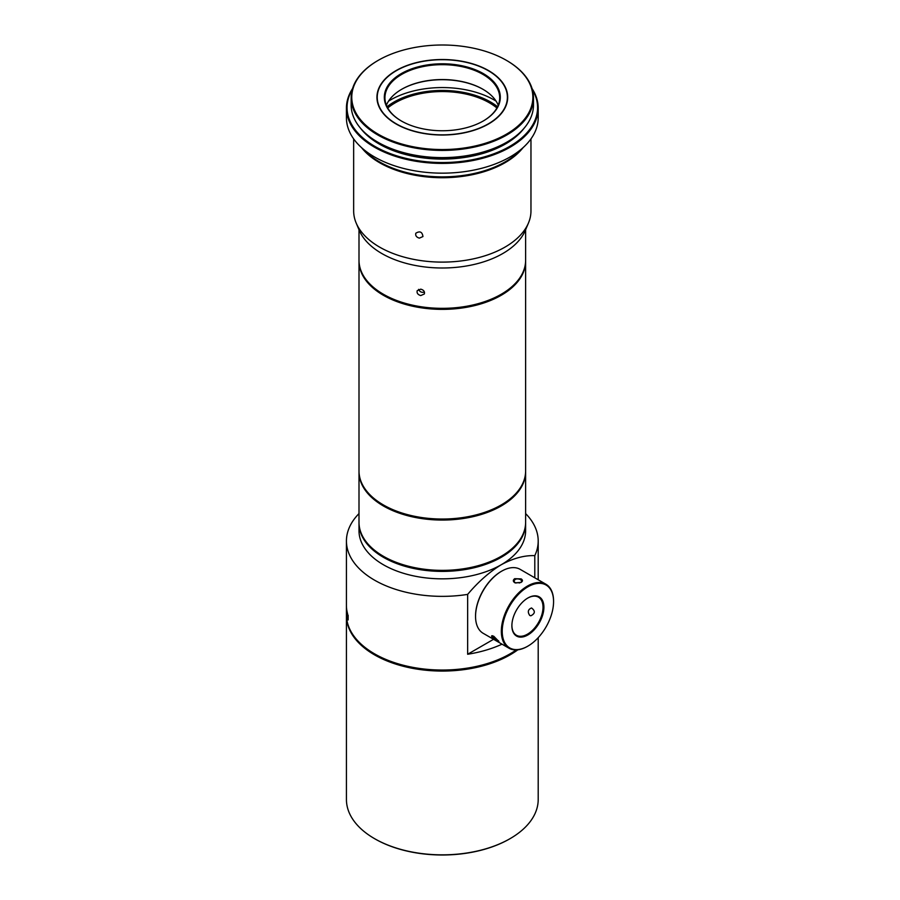 <?xml version="1.0" encoding="UTF-8"?>
<svg xmlns="http://www.w3.org/2000/svg" width="900" height="900" viewBox="0 0 900 900"><rect width="100%" height="100%" fill="white"/><g stroke="black" fill="none" stroke-linecap="round" stroke-linejoin="round"><path stroke-width="1.35" d="M387.72 107.978A66.645 38.475 180 0 1 489.442 102.836A66.645 38.475 180 0 1 496.901 107.978M387.225 107.044A67.972 39.24 180 0 1 490.376 102.296A67.972 39.24 180 0 1 497.396 107.044M509.895 838.766A95.254 54.99 180 0 1 509.67 838.89A95.254 54.99 180 0 1 374.951 838.89A95.254 54.99 180 0 1 374.738 838.766M517.837 649.811A95.884 55.361 180 0 1 374.512 654.851A95.884 55.361 180 0 1 346.433 615.701L346.433 799.492A95.884 55.361 0 0 0 374.512 838.631L374.512 838.631A95.884 55.361 0 0 0 510.109 838.631A95.884 55.361 0 0 0 538.2 799.492L538.2 637.684M374.738 653.951A95.254 54.99 0 0 0 374.951 654.075A95.254 54.99 0 0 0 509.67 654.075A95.254 54.99 0 0 0 509.895 653.951M374.951 654.075L374.512 653.816A95.884 55.361 0 0 0 467.651 668.07A95.884 55.361 0 0 0 510.109 653.816A95.884 55.361 0 0 0 516.24 649.935M346.433 605.925L346.433 609.536A95.884 55.361 0 0 0 346.433 609.548L346.433 614.678A95.884 55.361 0 0 0 374.512 653.816M525.623 522.788A83.306 48.094 180 0 1 525.623 523.294A83.306 48.094 180 0 1 474.199 567.731A83.306 48.094 180 0 1 383.4 557.303A83.306 48.094 180 0 1 358.999 523.294L358.999 530.741A83.306 48.094 0 0 0 383.4 564.75A83.306 48.094 0 0 0 501.221 564.75C489.397 571.995 478.215 581.873 467.651 594.394L467.651 654.255A95.884 55.361 0 0 0 502.009 644.186M467.651 594.394A95.884 55.361 180 0 1 346.433 541.012A95.884 55.361 180 0 1 358.999 513.596M525.623 513.596A95.884 55.361 180 0 1 538.2 541.012A95.884 55.361 180 0 1 534.791 555.637C524.329 555.255 513.146 558.293 501.221 564.75A83.306 48.094 0 0 0 525.623 530.741L525.623 523.294M534.791 577.8L534.791 555.637M347.906 616.106L348.03 619.627A95.884 55.361 0 0 0 348.142 619.942L348.142 615.308A95.884 55.361 180 0 1 348.075 615.105L348.03 616.028M347.546 613.474L347.569 617.873L347.4 612.799M347.074 611.46L347.096 615.859L346.961 610.762M346.68 609.39L346.624 608.715M346.489 607.342L346.466 606.69M346.433 609.536L346.433 609.536A95.884 55.361 0 0 0 346.433 609.851L346.433 605.216A95.884 55.361 180 0 1 346.433 605.014L346.433 605.419M475.549 616.151A36.315 20.959 -60 0 1 475.549 615.893A36.315 20.959 -60 0 1 501.221 571.421A36.315 20.959 -60 0 1 501.446 571.298M501.66 571.174L501.671 571.174A36.934 21.33 120 0 0 501.66 571.174A36.934 21.33 120 0 0 475.549 616.41A36.934 21.33 120 0 0 483.199 633.319L508.984 648.202A36.934 21.33 -60 0 1 503.325 618.604A36.934 21.33 -60 0 1 527.456 586.058A36.934 21.33 -60 0 1 545.918 584.224A36.934 21.33 -60 0 1 553.567 601.133A36.934 21.33 -60 0 1 553.567 601.391M467.651 654.255L493.56 639.304M383.625 556.403A82.676 47.734 0 0 0 383.85 556.538A82.676 47.734 0 0 0 500.782 556.538A82.676 47.734 0 0 0 500.996 556.403M358.999 471.96L358.999 522.27A83.306 48.094 0 0 0 383.4 556.279L383.4 556.279A83.306 48.094 0 0 0 501.221 556.279A83.306 48.094 0 0 0 525.623 522.27L525.623 471.96A83.306 48.094 180 0 1 474.199 516.398A83.306 48.094 180 0 1 383.4 505.969A83.306 48.094 180 0 1 358.999 471.96A83.306 48.094 180 0 1 359.01 471.442M346.466 610.391L346.545 611.156M346.466 607.331L346.511 608.107M346.635 612.428L346.635 609.367L346.793 613.192M346.635 609.367L346.77 610.155M346.928 614.441L346.939 611.381L347.164 615.229M346.939 611.381L347.13 612.191M347.355 616.466L347.355 613.406L347.659 617.265M347.355 613.406L347.614 614.205M347.794 617.996L347.524 616.736M347.58 616.59L347.76 617.321M525.623 260.752A83.306 48.094 180 0 1 525.623 261.27A83.306 48.094 180 0 1 474.199 305.707A83.306 48.094 180 0 1 383.4 295.279A83.306 48.094 180 0 1 358.999 261.27A83.306 48.094 180 0 1 359.01 260.752M358.999 261.27L358.999 470.925A83.306 48.094 0 0 0 383.4 504.945A83.306 48.094 0 0 0 501.221 504.945A83.306 48.094 0 0 0 525.623 470.925L525.623 261.27M383.625 294.379A82.676 47.734 0 0 0 383.85 294.514A82.676 47.734 0 0 0 500.782 294.514A82.676 47.734 0 0 0 500.996 294.379M383.85 294.514L383.4 294.255A83.306 48.094 0 0 0 501.221 294.255A83.306 48.094 0 0 0 525.623 260.246L525.623 229.77M501.221 504.945L500.771 505.192C470.34 523.699 414.293 523.699 383.85 505.204M420.75 289.159L417.206 290.666C416.644 293.051 417.825 294.683 420.75 295.571L424.339 293.974C424.901 291.589 423.709 289.98 420.75 289.159M424.451 292.084C421.762 292.804 419.816 291.904 418.613 289.373M358.999 229.77L358.999 260.246A83.306 48.094 0 0 0 383.4 294.255M494.19 99.99A73.496 42.435 180 0 1 494.28 100.035L494.28 100.035A73.496 42.435 180 0 1 496.08 101.115A73.249 42.289 0 0 0 494.111 99.945A73.249 42.289 0 0 0 390.521 99.945A73.249 42.289 0 0 0 388.541 101.126A73.496 42.435 180 0 1 390.341 100.035A73.496 42.435 180 0 1 390.431 99.99M387.067 106.729A68.22 39.386 180 0 1 490.556 101.992A68.22 39.386 180 0 1 497.554 106.729M527.681 646.245A36.934 21.33 -60 0 1 527.456 646.38L527.895 646.121A36.315 20.959 120 0 0 553.567 601.65A36.315 20.959 120 0 0 527.895 586.822A36.315 20.959 120 0 0 502.223 631.294A36.315 20.959 120 0 0 527.895 646.121L527.456 646.38A36.934 21.33 -60 0 1 508.984 648.202M527.895 634.95A22.635 13.072 -60 0 1 511.886 625.714A22.635 13.072 -60 0 1 527.895 597.994A22.635 13.072 -60 0 1 543.904 607.23A22.635 13.072 -60 0 1 527.895 634.95M521.145 578.891C522.9 580.061 522.877 581.22 521.089 582.39L515.059 582.863C512.899 581.558 512.775 580.163 514.688 578.689L521.145 578.891L520.673 579.656C517.219 578.284 514.98 578.779 513.967 581.141L515.284 582.952M520.864 582.514L521.82 581.141L520.673 579.656M545.918 584.224L520.132 569.34A36.934 21.33 120 0 0 501.671 571.174M493.819 636.311L498.892 641.486C499.387 643.05 489.127 635.884 492.176 635.738L493.819 636.311M492.683 635.805L492.637 635.85C493.56 637.83 495.529 639.472 498.544 640.8M511.897 625.455A22.005 12.701 120 0 0 516.454 635.276A22.005 12.701 120 0 0 527.456 634.185A22.005 12.701 120 0 0 541.834 614.79A22.005 12.701 120 0 0 538.459 597.161A22.005 12.701 120 0 0 527.67 598.129M529.762 615.465L530.831 615.803C535.219 613.564 535.455 610.954 531.529 607.972C527.974 609.457 527.389 611.955 529.762 615.465M516.105 582.986A3.926 2.272 180 0 1 519.66 582.975M386.404 105.233A57.375 33.12 180 0 1 401.738 89.258A57.375 33.12 180 0 1 482.884 89.246A57.375 33.12 180 0 1 482.884 89.258A57.375 33.12 180 0 1 498.218 105.233M483.109 121.084A57.375 33.12 0 0 0 499.691 97.785A57.375 33.12 0 0 0 442.316 64.665A57.375 33.12 0 0 0 384.941 97.785A57.375 33.12 0 0 0 401.524 121.084M483.109 89.381A58.005 33.491 0 0 0 401.524 89.381M528.469 222.986L525.409 230.265A85.511 49.365 180 0 1 442.316 267.998A85.511 49.365 180 0 1 359.213 230.265L356.152 222.986A88.65 51.188 0 0 0 379.62 247.118A88.65 51.188 0 0 0 466.279 260.201A88.65 51.188 0 0 0 528.469 222.986A88.65 51.188 0 0 0 530.966 210.926L530.966 138.892M353.655 138.892L353.655 210.926A88.65 51.188 0 0 0 356.152 222.986M522.967 147.78A88.65 51.188 180 0 1 379.62 162.731A88.65 51.188 180 0 1 361.654 147.78M419.366 238.14L422.955 236.542C422.246 231.851 419.861 230.749 415.822 233.224C415.26 235.609 416.441 237.251 419.366 238.14M396.079 123.964A65.385 37.755 0 0 0 488.554 123.964A65.385 37.755 0 0 0 488.554 70.582A65.385 37.755 0 0 0 396.079 70.582A65.385 37.755 0 0 0 396.079 123.964M401.299 120.949L401.299 120.949A58.005 33.491 180 0 1 401.299 73.597A58.005 33.491 180 0 1 483.322 73.597A58.005 33.491 180 0 1 483.322 120.949A58.005 33.491 180 0 1 401.299 120.949M524.295 146.509L518.389 152.145A88.965 51.367 180 0 1 366.244 152.145L360.326 146.509A95.884 55.361 0 0 0 374.512 156.949A95.884 55.361 0 0 0 524.295 146.509A95.884 55.361 0 0 0 538.2 117.81L538.2 108.056A95.884 55.361 180 0 1 479.002 159.199A95.884 55.361 180 0 1 374.512 147.195A95.884 55.361 180 0 1 346.433 108.056A95.884 55.361 180 0 1 352.541 88.605M346.433 108.056L346.433 117.81A95.884 55.361 0 0 0 360.326 146.509M532.08 88.605A95.884 55.361 180 0 1 538.2 108.056M352.238 89.64A95.254 54.99 0 0 0 374.951 146.43A95.254 54.99 0 0 0 492.784 154.181A95.254 54.99 0 0 0 532.384 89.64M523.991 128.362A89.28 51.547 180 0 1 442.316 159.086A89.28 51.547 180 0 1 360.63 128.362M506.554 142.324A90.54 52.267 180 0 1 506.34 142.447A90.54 52.267 180 0 1 378.293 142.447A90.54 52.267 180 0 1 378.067 142.324M351.146 97.785L351.146 104.974A91.17 52.639 0 0 0 377.843 142.189L377.843 142.189A91.17 52.639 0 0 0 506.779 142.189A91.17 52.639 0 0 0 533.486 104.974L533.486 97.785A91.17 52.639 180 0 1 477.202 146.419A91.17 52.639 180 0 1 377.843 135A91.17 52.639 180 0 1 351.146 97.785A91.17 52.639 180 0 1 377.843 60.57A91.17 52.639 180 0 1 378.067 60.435M506.554 60.435A91.17 52.639 180 0 1 506.779 60.57A91.17 52.639 180 0 1 533.486 97.785M396.293 123.84L396.293 123.84A65.07 37.575 180 0 1 396.293 70.706A65.07 37.575 180 0 1 488.329 70.706A65.07 37.575 180 0 1 488.329 123.84A65.07 37.575 180 0 1 396.293 123.84M378.293 134.235A90.54 52.267 0 0 0 506.329 134.235A90.54 52.267 0 0 0 506.34 60.311A90.54 52.267 0 0 0 378.293 60.311A90.54 52.267 0 0 0 378.293 134.235M346.433 541.012L346.433 605.194M538.2 541.012L538.2 579.769"/></g></svg>
